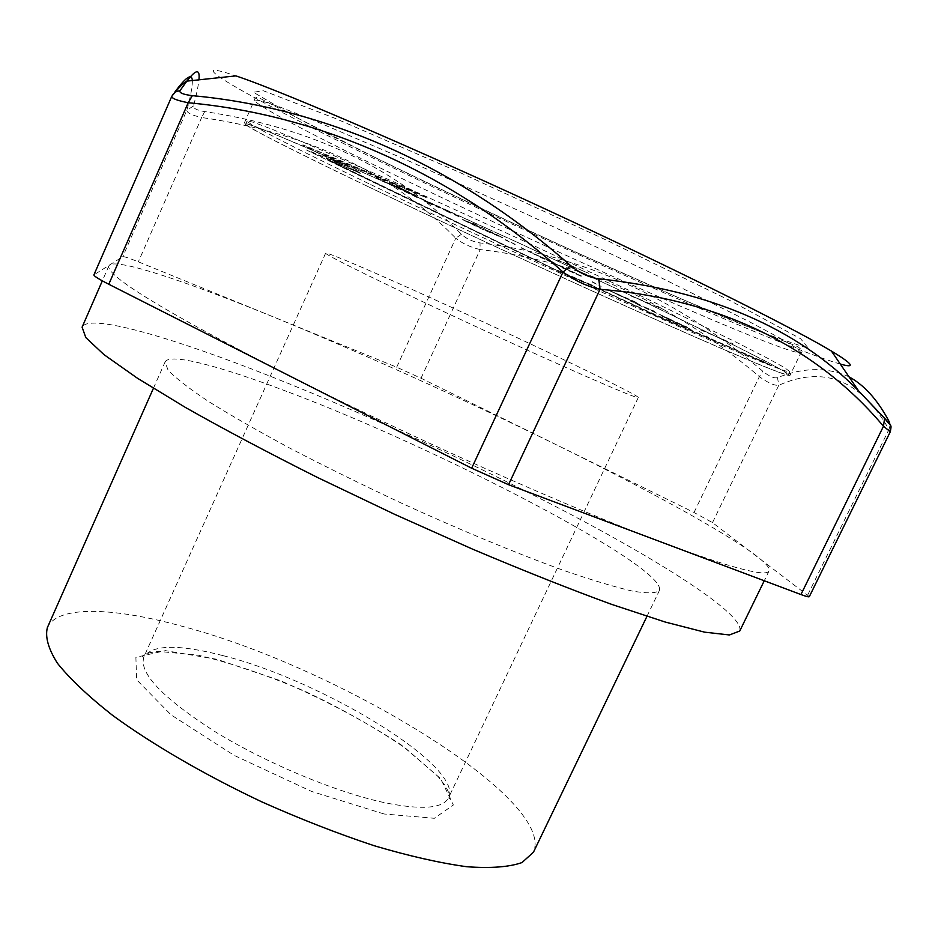 <?xml version="1.0" encoding="UTF-8"?>
<svg xmlns="http://www.w3.org/2000/svg" width="938" height="938" viewBox="0 0 938 938"><rect width="100%" height="100%" fill="white"/><g stroke="black" fill="none" stroke-linecap="round" stroke-linejoin="round"><path stroke-width="0.7" stroke-dasharray="4.69 3.52" d="M47.369 627.604C57.324 605.303 112.501 607.191 180.835 625.939C335.956 666.097 556.269 798.848 533.452 852.208M286.735 391.439C220.231 366.125 169.332 352.571 165.065 362.009L168.019 370.006C175.3 377.803 188.526 388.109 207.673 400.913C230.173 415.006 257.587 430.765 289.924 448.188C324.489 466.174 361.212 484.289 400.092 502.522C458.659 529.337 515.314 552.845 561.815 569.765C590.635 579.766 614.144 586.86 632.329 591.069C647.138 593.59 656.166 593.379 659.426 590.436C667.539 567.127 437.096 447.637 286.735 391.439M631.473 296.232L663.529 309.434L631.626 295.904M360.239 173.448L322.25 154.289L426.321 197.695L412.239 190.836L302.763 145.132L341.467 164.619L306.726 150.139L557.582 271.105L592.64 286.219L651.429 313.702L771.575 365.679L650.749 312.893L591.303 285.105L555.894 269.851L327.327 159.589L360.38 173.143L327.327 159.589M395.015 186.826L377.51 178.349L396.434 187.659L416.191 195.96L395.484 185.923L410.058 193.146L388.191 182.933L401.64 189.605L395.015 186.826L375.364 177.048L396.575 187.342L416.331 195.632L395.637 185.583L410.199 192.818L388.332 182.605L401.792 189.277L395.168 186.498M591.303 285.105L650.878 312.612L761.398 360.731M416.918 197.449L403.164 190.777L438.163 206.63L417.07 197.121M809.33 596.65L712.505 522.618L694.026 512.488L421.033 378.225L396.68 367.215L274.271 317.279C188.925 282.42 119.724 258.994 109.816 264.821L108.89 265.841C105.466 275.362 163.247 310.818 282.232 372.187C403.281 433.813 569.307 507.88 665.007 543.477C731.898 568.182 766.581 577.316 769.078 570.89C770.145 568.1 765.666 562.917 755.653 555.355C723.714 531.225 643.632 487.69 553.279 443.264C457.861 396.493 364.859 354.505 274.271 317.279L138.355 261.831C129.127 258.102 123.922 256.379 122.761 256.684L93.906 274.881M739.742 631.028C745.018 615.645 669.052 566.282 570.972 514.505C471.802 462.293 351.527 407.42 251.161 368.786C161.336 334.256 88.371 313.949 82.098 327.151M580.962 275.889L554.135 263.543L581.114 275.584M540.159 257.317L564.09 267.729L540.3 257.012M592.206 282.057L601.129 286.383L592.347 281.752M561.885 267.729L582.416 276.874L562.026 267.436M636.492 302.833L609.759 290.886L641.486 305.436L609.899 290.592L636.632 302.54M617.181 294.532L637.582 303.619L617.321 294.239M654.677 311.674L630.594 301.145L654.806 311.381M687.531 327.596L661.009 315.743L692.127 329.988L661.149 315.461L687.671 327.303M637.582 304.533L672.78 320.456L637.723 304.24M771.575 365.679L761.539 360.438M651.429 313.702L771.716 365.386M668.044 319.19L688.316 328.218L668.184 318.908M557.582 271.105L592.769 285.949L651.558 313.421M306.726 150.139L557.711 270.836M307.922 148.169L341.608 164.314L306.855 149.846M412.239 190.836L302.904 144.815L308.063 147.852M426.321 197.695L412.392 190.484M355.842 170.798L324.853 154.864L426.473 197.343M555.894 269.851L327.456 159.284M591.432 284.824L556.023 269.581M557.5 260.201L588.806 273.357L557.653 259.861M700.58 329.906L732.941 343.73L700.733 329.59M368.704 183.614C298.202 149.74 246.213 123.3 247.093 120.908L253.53 122.28L272.137 129.292L303.068 142.119L398.134 183.778L521.434 239.905L644.113 297.428L737.444 342.827L767.249 358.07L784.66 367.696L789.878 371.706C783.3 375.27 526.112 259.486 368.704 183.614M367.485 186.299C296.959 152.507 244.912 126.231 245.721 124.004L252.123 125.481L270.683 132.586L301.567 145.496L396.54 187.283L519.804 243.458L642.46 300.922L735.838 346.157L765.689 361.318L783.136 370.838L788.401 374.754C782.022 377.92 524.963 261.972 367.485 186.299M458.659 216.174L443.357 209.491M476.375 224.768L472.811 223.045M515.197 244.337L505.547 239.647M355.983 170.482L360.38 173.143M533.628 253.635L555.12 262.992L533.488 253.94L521.223 247.62M485.884 229.388L462.129 219.117L482.824 229.153L503.143 237.76L482.32 227.664M448.423 211.202L424.797 201.025M840.307 364.085C778.997 346.568 523.404 232.272 357.613 150.455C247.609 96.45 173.847 54.803 235.884 75.884M848.996 376.818C827.257 366.993 803.432 367.262 777.508 377.662C774.061 378.565 769.148 376.408 762.758 371.19C676.181 297.815 581.935 255.054 479.986 242.907C472.611 241.723 466.432 238.85 461.449 234.289C397.911 168.723 312.342 127.826 204.719 111.575C196.992 110.332 193.275 108.456 193.545 105.959C196.452 94.961 198.246 86.249 198.938 79.836M204.719 111.575L201.67 117.508C307.875 132.879 392.565 173.12 455.751 238.217L461.449 234.289M396.68 367.215L455.751 238.217C462.575 243.646 470.724 247.421 480.186 249.567L479.986 242.907M366.746 185.982C295.798 151.991 243.376 125.516 244.185 123.277L250.61 124.754L269.265 131.906L343.074 163.447L519.816 243.411L643.21 301.215L737.116 346.72L767.12 361.951L784.66 371.53L789.96 375.458C783.465 378.612 525.069 262.054 366.746 185.982M393.667 281.236C351.211 262.406 328.546 253.026 325.662 253.119C323.223 254.034 393.174 288.365 480.42 328.675C567.666 368.997 639.153 400.01 638.262 397.56C640.537 395.273 487.737 322.871 393.667 281.236M421.033 378.225L480.186 249.567C580.27 261.092 673.332 303.443 759.37 376.654C768.093 382.939 774.565 385.799 778.798 385.248C823.974 365.222 860.697 379.96 888.954 429.463L890.197 424.949M807.759 594.88L888.954 429.463L890.303 431.75M712.505 522.618L778.798 385.248L777.508 377.662M694.026 512.488L759.37 376.654L762.758 371.19M172.522 94.937L174.398 92.674M171.842 96.215L94.011 274.752M193.545 105.959L186.861 110.192C186.791 112.795 191.727 115.233 201.67 117.508L138.355 261.831M458.506 216.502L443.217 209.807M476.223 225.097L472.658 223.361M424.656 201.342L428.443 202.784M482.179 227.981L461.988 219.433L482.683 229.458L502.991 238.076L485.732 229.704M505.394 239.964L515.056 244.642M521.082 247.937L551.65 261.69L533.488 253.94M428.303 203.112L448.27 211.531M192.349 80.539C192.466 86.507 190.637 96.391 186.861 110.192L122.761 256.684M384.076 813.985L311.627 791.449L234.125 755.371L171.021 714.838L136.608 679.745L135.893 657.327L165.428 650.644L216.866 659.273L280.134 680.589C324.935 699.9 365.457 721.439 401.687 745.206L440.614 778.61L453.359 804.992L434.364 818.288L384.076 813.985M223.197 655.685C322.367 680.484 464.474 766.897 448.516 797.828C442.924 808.697 421.174 810.221 383.255 802.389C334.678 791.766 265.419 762.723 214.708 731.452C162.473 697.849 138.836 673.038 143.831 657.034C152.202 644.547 178.666 644.101 223.197 655.685M375.177 157.537L295.962 117.191L253.366 92.241L263.344 90.763L335.101 118.329L460.03 172.569L606.218 240.046L730.385 300.758L800.642 338.759L808.615 348.537L763.978 333.248L683.134 299.714L582.205 255.054C509.58 221.896 440.567 189.382 375.177 157.537M375.857 165.792C305.084 131.156 253.084 103.532 254.468 99.979L261.233 100.718L280.239 107.143L311.651 119.466L407.784 160.504L532.151 216.713L655.568 274.998L749.134 321.605L778.868 337.539L796.081 347.857L801.029 352.536C793.056 358.679 533.71 243.399 375.857 165.792M646.939 616.383L659.426 590.436M153.398 388.332L165.065 362.009M108.89 265.841L102.324 280.861M769.078 570.89L764.259 580.763M788.401 374.754L789.878 371.706M245.721 124.004L247.093 120.908M325.662 253.119L143.831 657.034L142.342 656.846C142.013 655.99 144.581 654.583 150.033 652.637L158.311 651.394L197.93 655.111C231.698 663.201 267.482 675.313 305.296 691.458C342.769 709.245 376.197 728.181 405.591 748.29L437.999 776.488L444.987 785.364C449.255 792.833 450.803 797.323 449.619 798.836L448.516 797.828L638.262 397.56M244.185 123.277L254.468 99.979C254.667 97.88 256.074 97.095 258.665 97.599L331.395 135.764L375.833 157.959C436.909 187.858 502.721 218.941 581.056 254.597C634.545 278.645 683.052 299.867 726.563 318.24L797.499 346.509C802.049 349.722 803.221 351.727 801.029 352.536L789.96 375.458"/><path stroke-width="1.41" d="M646.939 616.383L533.452 852.208L521.985 862.573C509.111 867.075 490.726 868.459 466.831 866.735C439.992 863.054 409.12 856.054 374.239 845.748C337.739 833.636 300.254 819.003 261.784 801.861C204.66 774.87 152.448 744.479 112.548 715.331C88.43 696.348 70.08 679.018 57.476 663.318C48.366 648.908 44.989 637.008 47.369 627.604L153.398 388.332M102.324 280.861L82.098 327.151L85.804 337.586L103.989 354.634L137.311 378.143L185.361 407.409C224.229 429.416 268.327 452.796 317.642 477.548L394.64 514.329L472.553 549.129C523.369 570.644 569.753 589.064 611.705 604.4L665.136 622.023L704.626 632.165L729.401 634.967L739.742 631.028L764.259 580.763M198.938 79.836C200.122 68.697 196.089 69.119 186.85 81.125L180.061 90.564C178.912 92.792 183.016 94.492 192.36 95.664C320.644 107.295 454.824 163.118 570.714 265.735C579.719 273.11 589.052 277.46 598.749 278.809C709.902 290.581 796.503 327.925 858.54 390.818L884.593 418.266C889.177 423.413 890.561 424.246 888.732 420.799C877.405 399.658 864.168 385.002 848.996 376.818M180.061 90.564L175.347 91.959C182.863 82.802 187.588 80.586 186.85 81.125L235.884 75.884C283.768 91.643 447.743 162.591 601.821 235.461C711.274 287.087 798.601 331.395 831.42 351.058C853.088 364.143 856.042 368.482 840.307 364.085M598.749 278.809L600.05 289.303C587.669 286.7 575.322 280.943 563.011 272.043C449.349 170.353 316.95 114.518 188.198 102.734C176.801 100.472 171.361 98.302 171.853 96.204L175.347 91.959L172.522 94.937M831.42 351.058L858.54 390.818L884.827 418.688C891.792 427.529 891.628 423.659 890.303 431.75L883.479 426.262L884.593 418.266M890.197 424.949L888.732 420.799M570.714 265.735L563.011 272.043L471.662 468.214L508.537 484.688L800.946 594.551C806.164 596.486 808.955 597.189 809.33 596.65L890.303 431.75M192.36 95.664L188.198 102.734L108.785 284.249L471.662 468.214M171.842 96.215L93.906 274.881C93.823 276.007 98.783 279.137 108.785 284.249M800.946 594.551L883.479 426.262C821.489 352.266 726.434 299.48 600.05 289.303L508.537 484.688M174.398 92.674C185.853 77.022 191.833 72.976 192.349 80.539"/></g></svg>
